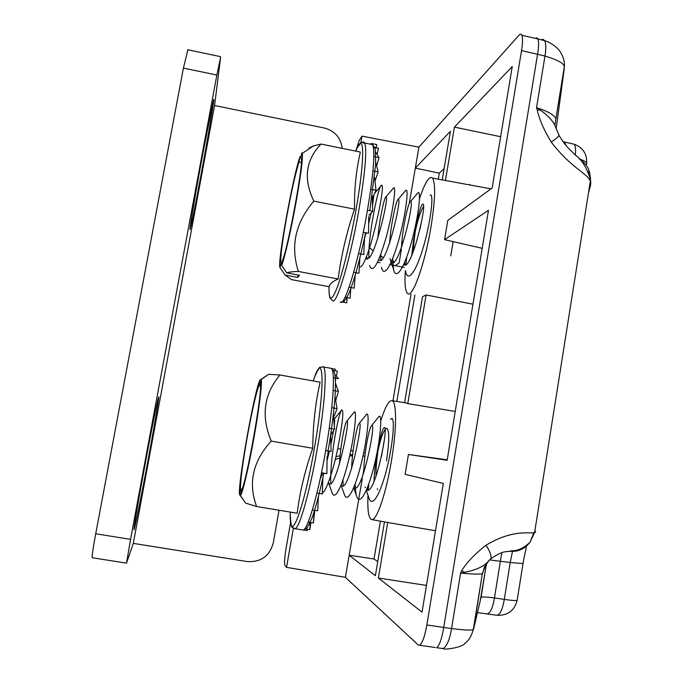 <?xml version="1.0" encoding="UTF-8"?>
<svg xmlns="http://www.w3.org/2000/svg" width="683" height="683" viewBox="0 0 683 683"><rect width="100%" height="100%" fill="white"/><g stroke="black" fill="none" stroke-linecap="round" stroke-linejoin="round"><path stroke-width="1.02" d="M368.726 484.213L368.265 489.933M367.966 495.226C367.36 510.85 368.683 518.986 371.936 519.609C376.828 520.326 386.023 493.485 391.282 461.725C396.797 429.727 396.883 401.484 392.008 400.682C388.883 400.229 385.135 406.948 380.764 420.83M435.489 530.759L386.236 522.247M447.228 459.787L408.451 454.477L405.113 474.326L443.318 483.444L422.043 612.122L378.373 578.014L426.457 585.433M406.735 256.979L405.864 264.62M405.352 270.605C404.49 283.547 405.207 291.163 407.512 293.459C412.225 298.992 424.843 264.355 430.99 226.944C435.233 200.11 435.763 183.829 432.561 178.101C429.402 175.326 425.057 182.199 419.516 198.719M472.952 304.2L426.115 294.954L422.487 296.755L404.592 402.697M500.648 136.711L454.426 127.123L512.25 66.55L492.161 187.996L447.783 220.43L444.548 239.648L482.189 248.322M556.252 128.02L564.337 67.976L555.885 118.816C554.442 115.034 547.997 111.329 536.539 107.692L537.299 110.304C539.433 119.696 544.078 130.282 551.232 142.073C555.501 139.238 558.105 137.027 559.053 135.456L558.66 134.167M537.299 110.304L539.997 109.895C547.126 114.77 552.077 119.867 554.852 125.194L559.053 135.447C566.77 148.057 570.168 149.577 575.615 155.297C581.617 159.438 586.424 167.087 590.027 178.237L590.633 185.144L588.464 192.913M387.79 522.179L378.373 578.014M454.426 127.123L445.504 180.005L444.624 180.321M408.451 454.477L447.143 460.291L488.473 210.304L444.548 239.648M406.342 402.979L407.785 403.619L426.115 294.954M407.785 403.619L455.22 411.439M486.774 613.786L487.5 613.897C490.522 612.685 492.844 607.366 494.466 597.949C486.774 596.925 482.318 596.729 481.088 597.343L486.424 563.868M489.865 559.915L500.357 561.281L501.809 552.999M392.938 400.827L411.038 294.194M335.976 456.696L340.1 455.715M349.892 454.647L352.641 454.656M363.04 455.834L364.893 456.133M290.642 522.264L286.297 547.049C284.674 556.893 284.188 562.903 284.828 565.089L286.536 567.351L293.383 528.207M335.31 459.48L339.895 457.952M349.594 456.013L352.522 455.757M362.997 456.048L364.876 456.304M369.597 247.775L373.2 250.917M380.824 256.142L383.411 257.542M390.599 260.641L394.211 261.794M368.82 256.356L369.614 256.953M377.656 261.982L378.595 262.451M360.812 142.892L361.999 136.122L359.224 140.331L356.142 150.072M362.767 475.607L363.877 469.084M396.849 401.459L414.888 294.996M395.235 265.661L399.111 262.946L401.433 249.346M402.005 246L402.731 241.756M380.422 521.172L374.019 559.001L349.158 555.211L375.377 575.684L384.461 521.914M377.75 561.622L374.019 559.001M362.306 478.313L345.385 577.323L286.536 567.351M345.385 577.323L418.303 645.025L419.652 645.256C422.47 642.968 424.869 636.206 426.841 624.971L451.557 628.573C465.336 630.289 472.593 630.546 473.336 629.367L482.343 573.652L473.635 628.983L481.003 597.471M572.474 143.823L574.019 144.181C575.47 145.684 575.914 149.295 575.325 155.015M586.535 164.099L586.671 163.28C586.236 161.828 583.769 160.403 579.269 158.977M554.852 125.194L564.295 66.857C564.303 63.528 557.857 59.925 544.974 56.049L537.564 54.281L443.728 627.446C441.756 639.057 439.357 645.811 436.557 647.697L443.054 648.568C446.844 646.349 449.67 639.681 451.557 628.573L460.59 573.114C472.867 574.19 480.115 574.369 482.343 573.652L486.518 563.074C482.061 567.231 474.779 570.322 464.653 572.328L460.59 573.114L461.665 570.57C467.163 562.024 475.283 553.58 486.023 545.239C512.942 528.924 529.888 533.901 533.901 532.629L535.626 532.083L534.909 530.589M361.999 136.122L418.901 147.169L519.063 35.175C520.258 33.783 521.214 33.817 521.914 35.294C522.837 38.368 522.708 43.481 521.53 50.644L426.841 624.971M442.225 179.877L450.43 131.298L415.324 168.086L418.901 147.169M409.254 203.594L415.324 168.086L439.297 173.166L438.29 179.151M439.297 173.166L444.121 168.667M469.733 184.419L469.648 184.922M423.434 206.471C419.746 212.985 416.459 224.178 413.582 240.057L411.721 255.527M386.493 460.794C389.438 441.192 389.489 430.341 386.655 428.241C383.231 430.128 379.799 440.322 376.359 458.805C374.907 467.428 374.139 474.975 374.036 481.43M509.151 551.215C517.586 552.188 524.518 549.226 529.948 542.328L529.991 542.268C518.832 552.607 512.079 550.216 510.568 551.036C506.666 552.419 504.464 549.456 490.804 558.72L486.518 563.074M512.463 551.437L510.21 562.502L522.999 563.586M496.507 615.195L497.241 615.298C500.263 614.341 502.611 609.04 504.31 599.392L510.21 562.502L500.357 561.281L494.466 597.949L504.31 599.392C511.678 600.502 515.964 600.809 517.151 600.314L517.202 599.99M539.997 109.895L536.539 107.692L544.974 56.049C546.178 48.638 546.067 43.516 544.65 40.681L537.965 38.957C538.93 42.039 538.793 47.144 537.564 54.281L521.53 50.644M551.232 142.073C570.74 167.6 587.175 173.439 589.796 180.303M464.653 572.328L461.665 570.57M486.544 563.048L490.804 558.711C491.692 556.013 490.095 551.523 486.023 545.239M529.991 542.268L533.901 532.629M579.671 159.404C586.868 163.877 590.317 170.152 590.027 178.237M203.278 151.344L213.207 101.186C216.059 89.627 208.486 134.773 200.589 177.145C195.167 206.394 190.386 230.154 190.002 229.531C189.2 230.615 195.91 190.89 203.278 151.344M144.941 465.2C151.378 430.538 157.611 399.598 158.584 397.173C160.018 392.819 154.64 424.664 147.929 460.718C140.775 499.324 133.364 535.856 133.979 528.932C134.227 525.014 139.033 496.951 144.941 465.2M279.031 510.235L273.285 542.831C269.597 556.099 260.94 562.348 247.314 561.571L133.287 543.378L214.582 105.498L324.365 128.028C334.849 130.897 340.791 137.676 342.174 148.356M337.709 448.808L340.868 448.979M365.277 452.991L363.689 452.718M353.102 450.891L350.772 450.49M404.302 267.403L390.027 264.654M380.013 262.724L377.537 262.246M367.428 259.207L365.636 258.439M92.325 557.763L92.162 557.738C91.957 555.646 93.144 547.655 95.714 533.773L130.555 539.348L126.509 563.142L133.287 543.378M130.555 539.348L216.87 75.053L220.6 57.329L214.582 105.498M216.87 75.053L183.411 68.078L187.868 49.774M183.411 68.078L95.714 533.773M271.202 441.107L312.746 448.261C305.07 470.066 299.88 491.726 297.19 513.232L256.629 506.53C247.929 483.197 252.787 461.392 271.202 441.107C260.889 416.169 263.826 394.134 280.004 374.993L268.615 374.31L261.239 379.509C262.383 382.582 259.164 408.776 253.897 438.059C248.697 467.351 242.576 493.305 240.45 495.645L241.441 490.146C245.778 485.997 262.887 390.275 260.266 384.93L261.239 379.509M260.377 385.682L259.011 385.443C256.082 392.99 252.189 410.013 247.34 436.514C242.67 463.125 240.373 480.653 240.45 489.096L241.867 489.327M255.587 426.175L251.446 449.38M376 476.392C375.735 458.199 380.824 431.707 383.53 428.369C390.411 418.397 375.052 497.941 366.6 489.651M363.791 472.67C363.937 454.272 368.897 428.728 371.279 426.03C377.562 417.381 361.555 497.531 353.879 487.312M351.608 468.658C352.155 450.165 356.927 425.765 358.968 423.716C364.645 416.408 348.006 497.181 341.15 484.896M339.46 464.261C340.39 445.854 344.898 422.845 346.614 421.42C351.66 415.477 334.405 496.925 328.421 482.377M327.362 459.377L328.139 450.942M333.833 419.806L334.2 419.14C334.738 418.705 334.772 420.83 334.286 425.526M333.56 430.7L330.922 444.633M329.454 451.173L327.046 460.513M322.922 472.986L320.199 478.834M381.524 456.364L384.546 438.64M390.608 419.524C394.851 412.925 394.202 436.719 387.961 464.013C381.558 491.939 372.337 509.339 368.888 497.864L366.276 490.403M367.616 490.044L367.463 487.542M371.279 426.03L378.476 417.091C382.309 411.337 381.242 435.011 375.104 461.828C368.777 489.276 360.009 506.803 356.68 496.259C355.809 493.553 355.322 489.438 355.211 483.914M358.968 423.716L366.284 414.683C369.708 409.757 368.248 433.278 362.203 459.633C355.971 486.62 347.63 504.25 344.42 494.612L341.065 485.118M343.105 485.707L342.968 479.978M346.614 421.42L354.042 412.301C357.047 408.169 355.22 431.536 349.278 457.431C343.131 483.957 335.191 501.672 332.117 492.921L332.032 492.674M330.803 483.427C329.658 459.975 338.384 412.617 341.722 409.954C343.984 409.552 342.746 422 338.025 447.271C333.603 469.332 326.201 491.726 322.299 492.947M280.004 374.993L320.114 382.181C315.392 403.038 312.934 425.065 312.746 448.261M267.582 375.035L259.967 380.098L259.011 385.443M256.629 506.53L245.615 503.123L240.45 495.645M244.779 501.911L239.485 494.509L240.45 489.096M259.967 380.098C254.588 389.728 237.906 482.693 239.485 494.509M331.631 368.513L335.259 369.17L334.994 370.673M307.051 529.163L307.162 530.597L307.401 529.214M307.162 530.597L303.653 530.025M310.133 522.529L309.843 529.615L304.695 528.77M309.843 529.615L310.859 522.512M314.069 511.934L313.42 522.939L314.769 510.329M313.42 522.939L308.195 522.077M318.44 496.626L317.663 510.807L312.37 509.928M322.905 477.656L322.265 493.971L316.921 493.075M327.097 456.483L326.858 473.652L321.488 472.738M330.692 434.789L331.076 451.446L325.706 450.524C333.338 407.094 335.524 369.563 331.153 368.342L330.452 368.214M333.398 414.342L334.568 429.163L330.7 435.071M334.568 429.163L329.223 428.232M335.029 396.738L337.069 408.605L333.646 417.458M337.069 408.605L331.767 407.666M335.507 383.24L338.401 391.342L333.159 390.411M338.401 391.342L335.686 400.554M334.943 374.719L338.495 378.595L333.33 377.665M332.322 370.186L337.402 371.108L336.343 376.248M335.959 378.134L335.447 380.61M286.732 272.859C289.131 272.073 293.024 271.603 298.411 271.45C290.249 246.247 295.389 222.803 313.813 201.118L354.503 209.152C346.605 232.57 341.159 255.852 338.162 279.006C332.775 281.302 329.787 283.88 329.197 286.732L291.607 279.629L285.093 275.01L297.694 277.4L299.513 275.292L286.732 272.859L281.652 265.456L282.608 260.129C288.141 247.263 303.611 163.271 301.288 158.712L301.066 158.208M281.652 265.456C284.615 258.302 291.308 228.967 296.328 200.708C301.007 173.917 303.004 158.132 302.313 153.333L301.801 152.907L300.853 158.166M313.813 201.118C303.235 179.006 305.651 159.993 321.053 144.062L313.42 145.94L309.015 148.023L309.997 148.22M301.374 162.443L299.026 161.973C295.355 173.798 291.137 192.7 286.382 218.697C282.028 243.464 280.218 258.003 280.944 262.315L282.147 262.682M413.394 251.412C413.753 232.724 420.122 204.891 422.555 204.191C428.215 200.119 411.106 273.209 403.696 264.509M401.502 247.434C402.253 228.523 408.366 201.809 410.423 201.707C415.477 198.821 397.916 272.44 391.282 261.913M389.634 243.148C390.77 224.109 396.558 198.77 398.24 199.248C402.688 197.566 384.674 271.74 378.869 259.233M377.81 238.469C379.304 219.405 384.7 195.808 386.006 196.798C389.822 196.371 371.39 271.134 366.447 256.466M366.054 233.279L366.097 232.826M373.866 194.894L372.525 206.078M371.159 212.908L368.641 223.836M366.182 232.843L364.509 238.222M419.9 229.565L422.393 217.006M430.128 195.236C433.901 191.991 431.366 218.705 424.075 244.591C416.579 271.518 407.623 283.735 405.429 270.835M404.797 264.953L404.703 262.17M417.048 193.912L418.081 192.691C421.42 190.19 418.585 216.622 411.49 242.081C404.182 268.581 395.67 281.123 393.502 269.093L392.776 258.285M404.934 191.402L405.975 190.173C408.886 188.38 405.779 214.522 398.889 239.562C391.752 265.644 383.675 278.485 381.541 267.309M380.849 260.112L380.866 254.102M392.776 188.892L393.809 187.68C396.302 186.561 392.947 212.404 386.245 237.035C378.245 264.509 372.679 274.003 369.529 265.491M368.837 257.585C368.222 233.543 378.852 183.864 381.584 185.213C386.655 183.223 367.078 271.586 359.309 266.805M298.121 275.027L297.694 277.4M295.363 204.157L292.717 218.099M321.053 144.062L360.359 152.061C356.176 169.99 354.221 189.02 354.503 209.152M298.411 271.45L338.162 279.006M281.037 262.468L280.09 267.719L285.093 275.01M301.263 155.903L299.957 156.791L299.026 161.973M299.957 156.791C293.041 175.915 277.289 262.776 279.919 267.412L280.09 267.719M346.998 297.617L346.802 302.842L341.824 301.912M350.789 288.687L350.08 298.198L345.035 297.242M355.186 275.317L354.204 288.166L349.081 287.202M359.881 257.961L358.891 273.285L353.7 272.295M364.526 237.863L363.791 254.528L358.558 253.521M368.735 216.605L368.53 233.296L363.271 232.271M372.167 195.884L372.705 211.278L368.991 215.205M372.705 211.278L367.454 210.236C373.439 174.165 375.198 152.309 372.722 144.659L371.595 143.507L370.143 144.13M374.557 177.367L375.991 190.258L372.252 198.429M375.991 190.258L370.758 189.208M375.744 162.477L378.126 171.911L374.984 181.217M378.126 171.911L372.927 170.861M375.71 152.241L378.963 157.628L373.832 156.578M378.963 157.628L376.632 166.012M374.728 147.169L378.484 148.365L377.042 154.443M378.484 148.365L373.43 147.323M371.629 144.437L371.808 143.567L376.785 144.591L376.171 147.622M484.597 566.292L482.625 573.413L484.589 567.078L488.558 561.204M364.876 456.261L363.023 455.903M564.337 67.976L564.295 66.883C564.85 62.093 563.535 57.124 560.359 51.976C556.15 45.385 547.245 41.245 544.65 40.681L543.147 39.349L541.184 39.751M535.438 38.376L536.864 37.821L537.965 38.957L521.914 35.294M563.142 141.705L564.67 142.047L566.002 145.462M435.182 647.501L419.652 645.256M441.124 648.321L443.045 648.568C444.206 650.327 463.083 647.108 464.688 643.531C468.564 640.936 471.449 636.206 473.345 629.35L473.635 628.983M587.995 171.305L590.36 177.247L590.812 183.616M302.279 529.906L303.081 530.034C307.666 530.128 318.321 493.587 325.706 450.524M322.521 366.788L323.196 366.908C327.311 368.077 324.869 405.6 317.211 449.064C309.792 492.161 299.333 528.762 295.005 528.71L294.236 528.582M290.266 512.088L290.249 515.93C289.934 545.461 303.961 508.963 314.317 448.552C325.074 387.867 324.109 349.67 314.47 377.306L313.19 380.935M340.185 301.912C344.258 308.383 358.754 261.205 367.454 210.236M362.391 142.491L363.749 141.893L364.773 143.037C367.044 150.644 365.157 172.5 359.13 208.597C350.388 259.591 336.19 306.88 332.408 300.452L330.12 298.189C329.855 297.395 328.984 296.934 328.993 286.698C328.839 301.869 331.707 301.801 337.581 286.484C343.25 270.75 350.908 238.939 356.227 208.443C364.807 159.942 364.534 131.119 356.961 148.254L355.706 151.114M371.936 519.609L386.919 522.367M526.388 546.835L523.494 560.641L517.151 600.314C514.427 610.602 507.793 615.605 497.241 615.306L477.468 612.6M480.192 600.946L486.509 563.748M586.347 165.286L586.671 163.28C587.115 153.829 582.906 147.468 574.019 144.181L562.937 141.663M432.561 178.101L491 188.85M392.008 400.682L406.914 403.072M590.027 178.246L590.3 181.345L534.593 532.569L529.948 542.328M450.771 255.869L453.153 241.628M92.162 557.738L126.509 563.142M220.541 56.646L187.526 49.705M323.862 473.14C319.712 493.194 314.496 511.678 311.619 518.935L307.188 527.737L303.081 530.034L295.005 528.71L292.35 527.302C291.667 528.454 290.967 524.664 290.249 515.93L290.343 512.105M377.323 488.721L377.656 489.677M365.089 487.022L365.311 487.645M353.692 487.773L356.68 496.259M328.395 482.446L332.117 492.921M334.2 419.14L341.722 409.954M313.258 380.952L314.47 377.306C318.073 369.401 320.003 366.088 320.25 367.369L323.196 366.908L331.153 368.342L334.414 372.303C335.276 376.162 336.079 380.636 334.781 400.187C333.5 415.153 331.272 432.066 328.088 450.925M365.61 232.732C359.651 260.974 354.007 281.37 348.671 293.912C342.422 305.455 343.353 300.691 341.415 302.142M302.313 153.333L313.42 145.94M282.173 262.554L280.944 262.315M410.423 201.707L418.081 192.691M390.061 258.661L391 261.495M391.197 262.11L393.502 269.093M398.24 199.248L405.975 190.173M386.006 196.798L393.809 187.68M366.481 256.381L366.643 256.859M374.566 193.374L381.584 185.213M355.92 151.156L356.961 148.254C363.954 138.128 360.752 143.772 364.773 143.037L372.722 144.659L375.283 149.048L375.659 164.151L369.785 210.697"/></g></svg>
